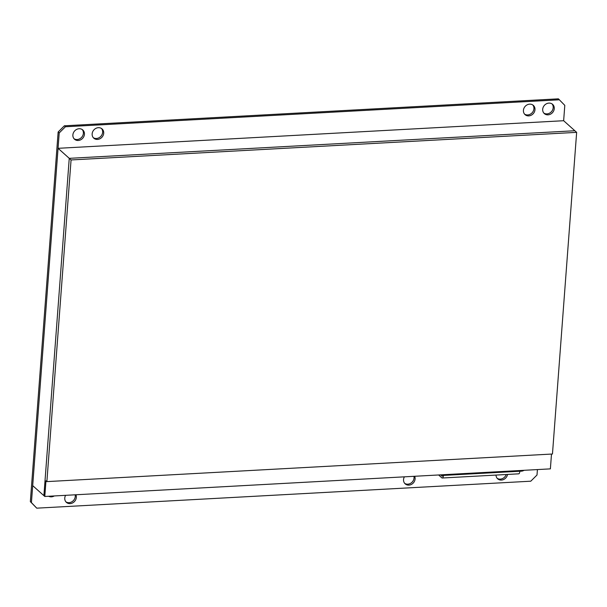 <?xml version="1.0" encoding="UTF-8"?>
<svg xmlns="http://www.w3.org/2000/svg" width="607" height="607" viewBox="0 0 607 607"><rect width="100%" height="100%" fill="white"/><g stroke="black" fill="none" stroke-linecap="round" stroke-linejoin="round"><path stroke-width="0.91" d="M72.878 134.929A6.207 5.448 131.8 0 0 74.524 139.238A6.207 5.448 131.8 0 0 80.648 139.83A6.207 5.448 131.8 0 0 84.441 134.299A6.207 5.448 131.8 0 0 82.802 129.981A6.207 5.448 131.8 0 0 76.679 129.39A6.207 5.448 131.8 0 0 72.878 134.929M74.024 138.722A6.207 5.448 131.8 0 0 79.934 138.684A6.207 5.448 131.8 0 0 83.379 133.343A6.207 5.448 131.8 0 0 82.233 129.549M92.15 133.874A6.207 5.448 131.8 0 0 93.789 138.184A6.207 5.448 131.8 0 0 99.92 138.775A6.207 5.448 131.8 0 0 103.714 133.244A6.207 5.448 131.8 0 0 102.075 128.934A6.207 5.448 131.8 0 0 95.944 128.343A6.207 5.448 131.8 0 0 92.15 133.874M93.296 137.668A6.207 5.448 131.8 0 0 99.207 137.637A6.207 5.448 131.8 0 0 102.644 132.288A6.207 5.448 131.8 0 0 101.506 128.494M48.681 496.253A6.207 5.448 131.8 0 0 54.281 495.949M65.609 495.327A6.207 5.448 131.8 0 0 64.767 498.059A6.207 5.448 131.8 0 0 66.406 502.368A6.207 5.448 131.8 0 0 72.537 502.96A6.207 5.448 131.8 0 0 76.33 497.421A6.207 5.448 131.8 0 0 75.89 494.766M65.913 501.852A6.207 5.448 131.8 0 0 71.823 501.814A6.207 5.448 131.8 0 0 75.26 496.473A6.207 5.448 131.8 0 0 75.147 494.811M496.025 475.069A6.207 5.448 131.8 0 0 497.687 478.832A6.207 5.448 131.8 0 0 503.552 479.545A6.207 5.448 131.8 0 0 507.535 474.439M497.186 478.308A6.207 5.448 131.8 0 0 506.208 474.515M519.865 471.093A6.207 5.448 131.8 0 0 524.091 470.304M523.424 110.337A6.207 5.448 131.8 0 0 525.07 114.647A6.207 5.448 131.8 0 0 531.193 115.239A6.207 5.448 131.8 0 0 534.987 109.708A6.207 5.448 131.8 0 0 533.348 105.39A6.207 5.448 131.8 0 0 527.225 104.806A6.207 5.448 131.8 0 0 523.424 110.337M524.569 114.131A6.207 5.448 131.8 0 0 530.48 114.093A6.207 5.448 131.8 0 0 533.925 108.752A6.207 5.448 131.8 0 0 532.779 104.958M542.696 109.283A6.207 5.448 131.8 0 0 544.335 113.6A6.207 5.448 131.8 0 0 550.466 114.192A6.207 5.448 131.8 0 0 554.259 108.653A6.207 5.448 131.8 0 0 552.62 104.343A6.207 5.448 131.8 0 0 546.49 103.751A6.207 5.448 131.8 0 0 542.696 109.283M543.842 113.077A6.207 5.448 131.8 0 0 549.752 113.046A6.207 5.448 131.8 0 0 553.189 107.697A6.207 5.448 131.8 0 0 552.051 103.903M404.391 476.836A6.207 5.448 131.8 0 0 403.549 479.568A6.207 5.448 131.8 0 0 405.188 483.878A6.207 5.448 131.8 0 0 411.311 484.469A6.207 5.448 131.8 0 0 415.105 478.938A6.207 5.448 131.8 0 0 414.664 476.275M404.687 483.362A6.207 5.448 131.8 0 0 410.598 483.324A6.207 5.448 131.8 0 0 414.042 477.982A6.207 5.448 131.8 0 0 413.928 476.32M576.65 132.356L71.065 159.952L46.876 481.609L552.461 454.013L576.65 132.356L563.645 120.717L564.798 105.352L558.394 98.835L64.365 125.801L58.143 131.985L30.35 501.648L36.754 508.165L530.784 481.199L537.005 475.015L537.415 469.583M64.365 125.801L65.435 126.757L59.213 132.941L31.42 502.604L36.754 508.165M559.457 99.791L65.435 126.757M58.143 131.985L59.213 132.941M30.35 501.648L31.42 502.604M58.06 148.313L32.695 485.638L43.894 495.653L69.251 158.336L58.06 148.313L563.645 120.717M71.065 159.952L69.251 158.336L574.844 130.74L69.251 158.336L43.894 495.653L44.797 496.465L550.382 468.87L551.497 454.066M46.876 481.609L45.973 480.805L44.797 496.465M442.746 474.75L442.738 474.818A1.942 0.698 86.9 0 1 442.154 476.131A1.942 0.698 86.9 0 1 441.911 476.032L440.599 474.864M442.253 478.005L518.697 473.832A3.817 1.381 86.9 0 0 519.858 471.244L443.413 475.418A3.817 1.381 86.9 0 1 442.253 478.005A3.817 1.381 86.9 0 1 441.775 477.808L438.611 474.97M443.413 475.418L443.467 474.704M519.858 471.244L519.911 470.531M441.911 476.032L442.382 476.009"/></g></svg>
